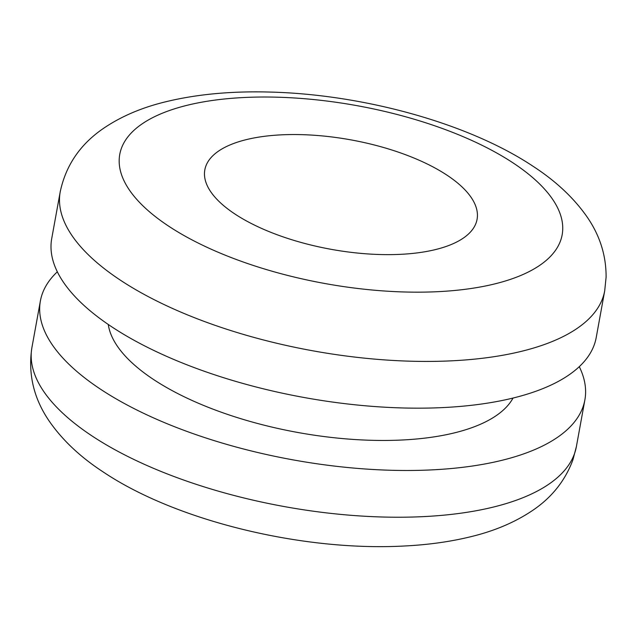 <?xml version="1.0" encoding="UTF-8"?>
<svg xmlns="http://www.w3.org/2000/svg" width="638" height="638" viewBox="0 0 638 638"><rect width="100%" height="100%" fill="white"/><g stroke="black" fill="none" stroke-linecap="round" stroke-linejoin="round"><path stroke-width="0.96" d="M446.991 175.171A138.35 55.61 10.3 0 0 300.091 134.61A138.35 55.61 10.3 0 0 204.83 169.852A138.35 55.61 10.3 0 0 234.92 214.009A138.35 55.61 10.3 0 0 381.819 254.57A138.35 55.61 10.3 0 0 477.072 219.328A138.35 55.61 10.3 0 0 446.991 175.171M57.324 271.804A276.701 111.219 10.3 0 0 40.393 300.921A276.701 111.219 10.3 0 0 100.565 389.236A276.701 111.219 10.3 0 0 394.372 470.35A276.701 111.219 10.3 0 0 584.886 399.866A276.701 111.219 10.3 0 0 579.272 366.659M108.277 324.487A207.525 83.418 10.3 0 0 153.583 379.522A207.525 83.418 10.3 0 0 360.837 439.877A207.525 83.418 10.3 0 0 513.048 398.04M60.211 191.855L51.718 238.596A276.701 111.219 10.3 0 0 111.897 326.911A276.701 111.219 10.3 0 0 405.696 408.033A276.701 111.219 10.3 0 0 596.211 337.55L604.704 290.808L606.1 277.211C606.212 255.025 599.576 234.521 586.202 215.684C573.123 197.317 555.515 180.921 533.384 166.494C468.428 123.078 362.041 94.017 268.08 92.016C230.206 91.09 195.978 94.376 165.394 101.857C141.596 107.639 120.957 116.483 103.468 128.39C80.228 144.244 65.81 165.401 60.211 191.855A276.701 111.219 10.3 0 0 120.391 280.178A276.701 111.219 10.3 0 0 414.19 361.291A276.701 111.219 10.3 0 0 604.704 290.808M92.071 435.977A276.701 111.219 10.3 0 0 385.878 517.091A276.701 111.219 10.3 0 0 576.385 446.608L572.916 459.831C565.212 480.629 551.79 497.496 532.642 510.416C515.281 522.131 494.841 530.856 471.315 536.582C450.922 541.63 428.704 544.764 404.659 545.984C303.632 551.623 176.574 521.23 103.22 471.968C81.178 457.605 63.625 441.281 50.561 423.018C34.021 399.819 27.801 374.697 31.9 347.662A276.701 111.219 10.3 0 0 92.071 435.977M168.647 226.147A224.823 90.365 10.3 0 0 480.597 286.925A224.823 90.365 10.3 0 0 513.263 163.033A224.823 90.365 10.3 0 0 201.313 102.263A224.823 90.365 10.3 0 0 168.647 226.147M576.385 446.608L584.886 399.866M31.9 347.662L40.393 300.921"/></g></svg>
